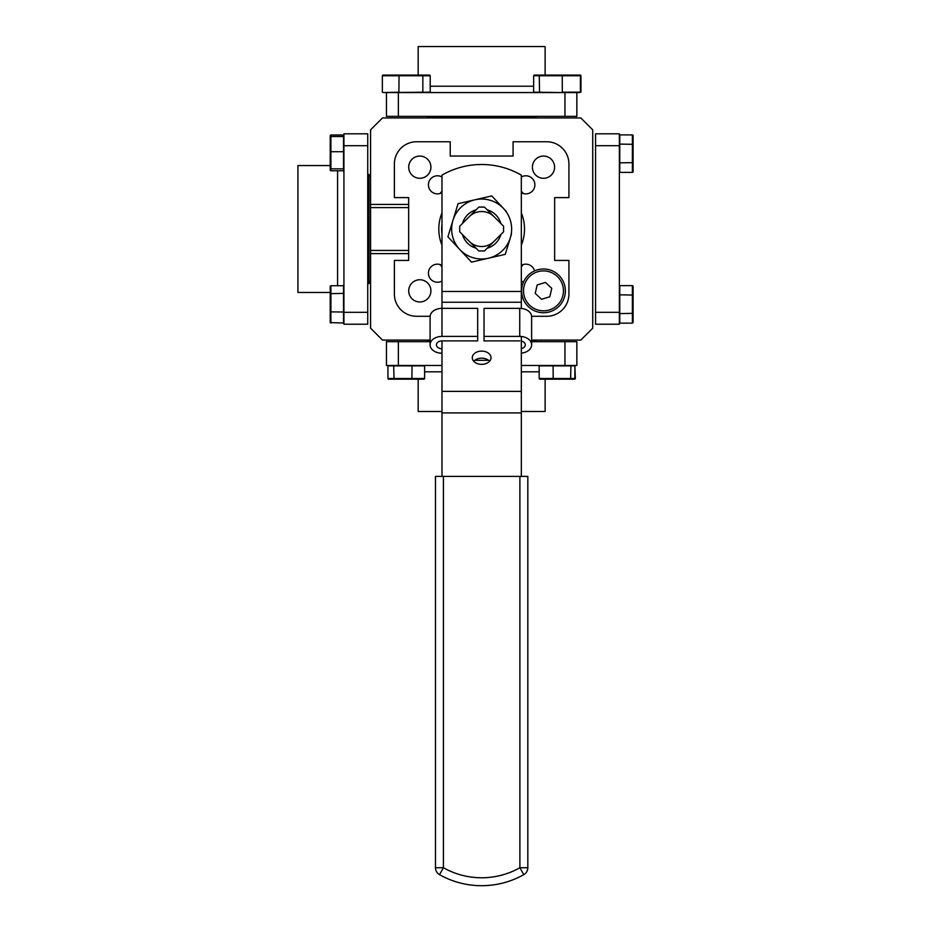 <?xml version="1.0" encoding="UTF-8"?>
<svg xmlns="http://www.w3.org/2000/svg" width="931" height="931" viewBox="0 0 931 931"><rect width="100%" height="100%" fill="white"/><g stroke="black" fill="none" stroke-linecap="round" stroke-linejoin="round"><path stroke-width="1.4" d="M531.624 340.083L580.816 340.083L592.721 328.189L592.721 129.851L580.816 117.946L382.49 117.946L370.585 129.851L370.585 204.424L408.662 204.424M430.087 340.083L382.49 340.083L370.585 328.189L370.585 204.424M441.981 234.042A39.986 39.986 0 0 1 441.981 223.987M408.662 207.601L370.585 207.601M408.662 250.439L370.585 250.439M521.325 192.67A9.042 9.042 0 0 0 534.883 184.838A9.042 9.042 0 0 0 521.325 176.995M534.58 270.898A9.042 9.042 0 0 0 521.325 265.37M521.325 281.034A9.042 9.042 0 0 0 523.525 281.942M441.981 265.37A9.042 9.042 0 0 0 428.423 273.202A9.042 9.042 0 0 0 441.981 281.034M543.495 156.071A11.102 11.102 0 0 0 532.392 167.173A11.102 11.102 0 0 0 543.495 178.286A11.102 11.102 0 0 0 554.597 167.173A11.102 11.102 0 0 0 543.495 156.071M419.811 279.754A11.102 11.102 0 0 0 408.709 290.856A11.102 11.102 0 0 0 419.811 301.97A11.102 11.102 0 0 0 430.913 290.856A11.102 11.102 0 0 0 419.811 279.754M441.981 176.995A9.042 9.042 0 0 0 428.423 184.838A9.042 9.042 0 0 0 441.981 192.67M419.811 156.071A11.102 11.102 0 0 0 408.709 167.173A11.102 11.102 0 0 0 419.811 178.286A11.102 11.102 0 0 0 430.913 167.173A11.102 11.102 0 0 0 419.811 156.071M430.11 316.284L416.599 316.284A22.216 22.216 0 0 1 394.383 294.068L394.383 260.436L408.662 260.436L408.662 197.605L394.383 197.605L394.383 163.961A22.216 22.216 0 0 1 416.599 141.756L450.232 141.756L450.232 156.036L513.074 156.036L513.074 141.756L546.706 141.756A22.216 22.216 0 0 1 568.922 163.961L568.922 197.605L554.643 197.605L554.643 260.436L568.922 260.436L568.922 294.068A22.216 22.216 0 0 1 546.706 316.284L531.601 316.284M441.981 212.838A42.838 42.838 0 0 0 441.981 245.202M521.325 245.202A42.838 42.838 0 0 0 521.325 212.838M595.572 312.316L619.371 312.316L619.371 324.221L595.572 324.221L595.572 133.82L619.371 133.82L619.371 145.713L595.572 145.713M619.371 312.316L619.371 145.713M459.716 226.21L459.716 231.819L478.848 250.951L484.457 250.951L503.578 231.819L503.578 226.21L484.457 207.089L478.848 207.089L459.716 226.21M574.427 379.185L539.608 379.185L539.177 378.498L575.358 378.498L574.904 379.185L574.869 365.871L570.936 365.871L570.598 379.185M570.936 365.871L553.095 365.871L553.189 379.185M553.095 365.871L539.177 365.871L539.177 378.498M633.08 286.096L633.08 322.685L632.393 323.138L632.393 285.631L633.08 286.096M633.08 295.057L619.778 294.824L619.778 313.572L633.08 313.351M619.778 294.824L619.778 285.631L632.393 285.631M619.778 313.572L619.778 323.138L632.393 323.138M633.08 135.356L633.08 171.944L632.393 172.398L632.393 134.902L633.08 135.356M633.08 144.328L619.778 144.096L619.778 162.844L633.08 162.622M619.778 144.096L619.778 134.902L632.393 134.902M619.778 162.844L619.778 172.398L632.393 172.398M418.182 75.074L418.182 46.55L545.124 46.55L545.124 75.074M427.632 117.946L427.108 116.363M535.674 117.946L536.198 116.363M427.108 117.632L536.198 117.632M564.954 116.363L564.954 92.565L576.848 92.565L576.848 116.363L386.446 116.363L386.446 92.565L398.352 92.565L398.352 116.363M579.641 92.565L539.526 92.565L539.282 75.074L534.08 75.074L533.638 75.76L533.638 92.169L562.149 92.565L399.143 92.565L422.849 92.169L422.849 75.76L382.35 75.76L382.804 75.074L429.773 75.074L430.215 75.76L422.849 75.76L422.534 75.074M343.923 159.201A6.342 6.342 0 0 1 343.527 161.412M343.923 298.828A6.342 6.342 0 0 0 343.527 296.628M330.214 292.485L297.92 292.485L297.92 165.555L330.214 165.555M370.585 280.929L369.002 283.571L367.733 283.571M370.585 177.111L369.002 174.469L367.733 174.469M369.002 283.571L369.002 174.469M367.733 145.713L343.923 145.713L343.923 133.82L367.733 133.82L367.733 324.221L343.923 324.221L343.923 312.316L367.733 312.316M343.923 145.713L343.923 312.316M411.839 365.476A6.342 6.342 0 0 1 414.051 365.871M551.466 365.476A6.342 6.342 0 0 0 549.255 365.871M545.124 379.185L545.124 411.49L521.325 411.49M441.981 411.49L418.182 411.49L418.182 379.185M535.674 340.083L536.198 341.677M427.632 340.083L427.108 341.677M536.198 340.409L531.624 340.409M430.087 340.409L427.108 340.409M398.352 341.677L398.352 365.476L386.446 365.476L386.446 341.677L430.087 341.677M531.624 341.677L576.848 341.677L576.848 365.476L564.954 365.476L564.954 341.677M398.352 365.476L441.981 365.476M521.325 365.476L564.954 365.476M330.214 136.95L330.912 136.531L330.912 151.718L330.214 151.765L330.214 135.449L330.912 134.995L330.912 136.531L343.527 136.531L343.527 134.995L330.912 134.995M343.527 168.837L330.912 168.837L330.912 170.769L343.527 170.769L343.527 151.718L330.912 151.718L330.912 168.837L330.214 168.464L330.214 151.765M343.527 151.718L343.527 136.531M330.214 168.464L330.214 170.35L330.214 168.464M330.912 170.769L330.214 170.35M481.653 364.347A9.368 6.622 -0 0 0 491.021 357.725A9.368 6.622 -0 0 0 481.653 351.103A9.368 6.622 -0 0 0 472.285 357.725A9.368 6.622 -0 0 0 481.653 364.347M473.728 361.263A9.368 6.622 180 0 1 481.653 358.167A9.368 6.622 180 0 1 489.578 361.263M521.325 175.133A79.333 79.333 0 0 0 441.981 175.133L441.981 291.461L521.325 291.461L521.325 175.133M521.325 291.461L521.325 302.238L441.981 302.238L441.981 291.461M441.981 476.393L441.981 340.897A5.551 3.922 180 0 0 436.43 344.819A5.551 3.922 180 0 0 441.981 348.753M521.325 476.393L521.325 412.922L441.981 412.922M441.981 391.381L521.325 391.381L521.325 412.922M441.981 336.405L441.981 308.359L477.684 308.359L477.684 336.405L441.981 336.405A11.905 8.414 180 0 0 430.087 344.819L430.087 316.773A11.905 8.414 -0 0 1 441.981 308.359L441.981 302.238M521.325 391.381L521.325 336.487M521.325 308.429L521.325 302.238M519.894 476.393L443.412 476.393L443.412 867.739A77.901 77.901 0 0 0 519.894 867.739L519.894 476.393L527.83 476.393L527.83 867.739L519.894 867.739L523.781 874.651A7.937 7.937 0 0 0 527.83 867.739M523.781 874.651A85.838 85.838 0 0 1 439.525 874.651A7.937 7.937 0 0 1 435.475 867.739L435.475 476.393L443.412 476.393M476.125 209.812A19.993 19.993 0 0 0 462.439 223.498M462.439 234.542A19.993 19.993 0 0 0 476.125 248.228M494.024 241.385A17.491 17.491 0 0 1 469.282 241.385M469.282 216.655A17.491 17.491 0 0 1 494.024 216.655M486.471 258.678L471.517 262.123L447.916 236.788L471.517 262.123L488.391 258.236A29.99 29.99 0 0 1 452.978 220.24A29.99 29.99 0 0 1 474.915 199.804L491.789 195.917L503.59 208.579A29.99 29.99 0 0 1 510.328 237.801L505.254 254.349L488.391 258.236A29.99 29.99 0 0 0 510.328 237.801L511.503 233.949M471.086 200.677L458.052 203.691L447.916 236.788L458.052 203.691L474.915 199.804A29.99 29.99 0 0 1 503.59 208.579L506.324 211.512M479.128 198.827L491.789 195.917L499.994 204.727M509.141 241.653L505.254 254.349L488.391 258.236M487.181 248.228A19.993 19.993 0 0 0 500.866 234.542M500.866 223.498A19.993 19.993 0 0 0 487.181 209.812M484.027 336.405L484.027 308.359L519.731 308.359A11.905 8.414 -0 0 1 531.624 316.773L531.624 344.819A11.905 8.414 180 0 0 519.731 336.405L484.027 336.405L484.027 340.897L519.731 340.897M430.087 344.819A11.905 8.414 180 0 0 441.981 353.233M441.981 340.897L477.684 340.897L477.684 336.405M521.325 348.578A5.551 3.922 180 0 0 525.282 344.819A5.551 3.922 180 0 0 521.325 341.06M521.325 353.163A11.905 8.414 180 0 0 531.624 344.819M411.909 379.185L388.39 379.185L387.948 378.498L424.617 378.498L424.617 365.871L412.049 365.871L411.909 379.185L424.175 379.185L424.617 378.498M394.022 379.185L393.708 365.871L387.948 365.871L387.948 378.498M412.049 365.871L393.708 365.871M574.869 365.871L575.358 378.498M526.201 280.883A19.958 19.958 0 0 0 533.521 308.149A19.958 19.958 0 0 0 560.788 300.829A19.958 19.958 0 0 0 553.468 273.574A19.958 19.958 0 0 0 526.201 280.883M562.429 301.784A21.867 21.867 0 0 1 532.567 309.802A21.867 21.867 0 0 1 524.56 279.94A21.867 21.867 0 0 1 554.422 271.922A21.867 21.867 0 0 1 562.429 301.784M545.461 282.442L537.187 284.944L535.22 293.37L541.528 299.282L549.802 296.78L551.769 288.354L545.461 282.442M330.214 311.85L343.527 312.036L343.527 323.034L330.214 322.58L330.214 286.189L330.912 285.736L330.912 323.034M343.527 312.036L343.527 293.381L330.214 293.661M343.527 293.381L343.527 285.736L330.912 285.736M539.282 75.074L562.219 75.074L562.324 92.169L580.397 92.169L580.397 75.76L533.638 75.76M562.219 75.074L580.502 75.074L580.956 75.76L579.966 75.074M430.215 75.76L430.215 92.169L383.13 92.565L398.91 92.169L399.05 75.074M382.35 92.169L382.35 75.76M580.956 92.169L580.956 75.76M441.981 266.743A54.743 54.743 0 0 1 439.979 264.509M521.325 191.297A54.743 54.743 0 0 1 523.327 193.52M523.327 264.509A54.743 54.743 0 0 1 521.325 266.743M439.979 193.52A54.743 54.743 0 0 1 441.981 191.297M408.662 253.616L370.585 253.616M430.215 86.222L533.638 86.222M337.581 285.736L337.581 170.769M539.177 371.818L521.325 371.818M441.981 371.818L424.617 371.818M439.525 874.651L443.412 867.739L435.475 867.739M519.731 308.359L519.731 336.405M474.729 360.332L488.577 360.332"/></g></svg>
